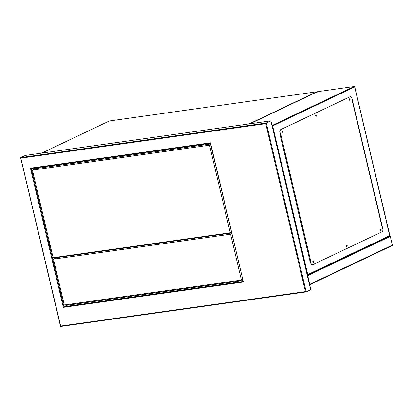 <?xml version="1.0" encoding="UTF-8"?>
<svg xmlns="http://www.w3.org/2000/svg" width="413" height="413" viewBox="0 0 413 413"><rect width="100%" height="100%" fill="white"/><g stroke="black" fill="none" stroke-linecap="round" stroke-linejoin="round"><path stroke-width="0.62" d="M69.735 255.786L69.632 255.368M309.698 284.738A0.501 0.413 -115.4 0 0 309.796 284.304L307.742 275.621A0.501 0.413 -115.4 0 0 307.453 275.244M389.81 235.983A0.501 0.413 64.6 0 1 390.295 236.412L392.35 245.095A0.501 0.413 64.6 0 1 392.045 245.637M312.832 262.157L312.76 261.63M312.811 261.522L312.915 262.245M346.492 246.169L346.419 245.642M346.471 245.534L346.569 246.256M380.146 230.186L380.074 229.654M380.125 229.551L380.228 230.273M349.352 99.905L349.279 99.378M349.331 99.27L349.429 99.992M315.692 115.888L315.62 115.361M315.671 115.253L315.775 115.981M282.038 131.876L281.965 131.349M282.017 131.241L282.115 131.964M382.252 226.278L352.532 100.849M280.453 135.087L280.2 135.206L309.858 260.665L310.111 260.541M352.532 101.459L381.948 225.906M389.769 235.983L354.684 86.947L272.637 125.919L307.768 274.537L389.815 235.565L389.769 235.983L389.815 235.565M307.21 275.197L307.768 274.537M272.059 125.5L354.153 86.523L317.52 91.681L317.473 92.104M282.373 132.294A0.754 0.408 82 0 0 282.575 131.53A0.754 0.408 82 0 0 282.172 130.854M282.549 132.284A0.754 0.408 82 0 0 282.771 131.437A0.754 0.408 82 0 0 282.275 130.813A0.754 0.408 82 0 0 282.208 130.833A0.754 0.408 82 0 0 281.986 131.68A0.754 0.408 82 0 0 282.482 132.305A0.754 0.408 82 0 0 282.549 132.284M316.033 116.306A0.754 0.408 82 0 0 316.229 115.547A0.754 0.408 82 0 0 315.831 114.871M316.208 116.296A0.754 0.408 82 0 0 316.43 115.454A0.754 0.408 82 0 0 315.93 114.829A0.754 0.408 82 0 0 315.862 114.85A0.754 0.408 82 0 0 315.64 115.692A0.754 0.408 82 0 0 316.141 116.316A0.754 0.408 82 0 0 316.208 116.296M349.687 100.318A0.754 0.408 82 0 0 349.888 99.559A0.754 0.408 82 0 0 349.486 98.883M349.863 100.313A0.754 0.408 82 0 0 350.085 99.466A0.754 0.408 82 0 0 349.589 98.841A0.754 0.408 82 0 0 349.522 98.862A0.754 0.408 82 0 0 349.3 99.703A0.754 0.408 82 0 0 349.796 100.328A0.754 0.408 82 0 0 349.863 100.313M380.487 230.599A0.754 0.408 82 0 0 380.688 229.84A0.754 0.408 82 0 0 380.285 229.163M380.662 230.588A0.754 0.408 82 0 0 380.884 229.747A0.754 0.408 82 0 0 380.383 229.122A0.754 0.408 82 0 0 380.316 229.143A0.754 0.408 82 0 0 380.094 229.984A0.754 0.408 82 0 0 380.595 230.609A0.754 0.408 82 0 0 380.662 230.588M346.827 246.587A0.754 0.408 82 0 0 347.028 245.823A0.754 0.408 82 0 0 346.626 245.146M347.003 246.576A0.754 0.408 82 0 0 347.225 245.735A0.754 0.408 82 0 0 346.729 245.11A0.754 0.408 82 0 0 346.662 245.131A0.754 0.408 82 0 0 346.44 245.972A0.754 0.408 82 0 0 346.935 246.597A0.754 0.408 82 0 0 347.003 246.576M313.173 262.575A0.754 0.408 82 0 0 313.369 261.811A0.754 0.408 82 0 0 312.971 261.135M313.348 262.565A0.754 0.408 82 0 0 313.57 261.718A0.754 0.408 82 0 0 313.069 261.093A0.754 0.408 82 0 0 313.002 261.114A0.754 0.408 82 0 0 312.78 261.961A0.754 0.408 82 0 0 313.281 262.585A0.754 0.408 82 0 0 313.348 262.565M381.849 225.932L352.408 101.515L352.661 101.397L351.979 98.501A2.504 1.363 82 0 0 350.358 96.627A2.504 1.363 82 0 0 350.136 96.694L280.794 129.63A2.504 1.363 82 0 0 280.091 132.645L280.778 135.541L281.031 135.418L310.457 259.911L310.204 260.03L310.891 262.926A2.504 1.363 82 0 0 312.507 264.8A2.504 1.363 82 0 0 312.729 264.733L382.077 231.796A2.504 1.363 82 0 0 382.774 228.781L382.092 225.885L381.839 226.004M280.091 132.645L280.778 135.541M312.404 264.81A2.504 1.363 -98 0 1 312.3 264.831A2.504 1.363 -98 0 1 310.679 262.952L310.891 262.926M309.998 260.061L310.679 262.952M279.885 132.676A2.504 1.363 -98 0 1 280.582 129.656L280.794 129.63M350.136 96.694L280.582 129.656M349.93 96.719A2.504 1.363 -98 0 1 350.152 96.652A2.504 1.363 -98 0 1 350.255 96.647M310.029 260.045L309.724 260.097M280.293 135.609L280.566 135.562M280.288 135.567L280.556 135.526M194.884 237.738L194.982 238.156M109.853 249.705L109.956 250.128M105.692 250.293L105.79 250.712M113.668 249.602A1.254 1.038 64.6 0 1 113.539 249.245M109.966 249.689L110.064 250.113M174.379 240.624L174.477 241.047M182.639 239.463L182.742 239.881M178.54 240.041L178.638 240.459M149.604 244.109A1.254 1.038 -115.4 0 0 149.552 244.553M149.697 244.098A1.254 1.038 -115.4 0 0 149.661 244.537M124.37 247.661A1.254 1.038 -115.4 0 0 124.318 248.105M124.463 247.65A1.254 1.038 -115.4 0 0 124.427 248.089M111.753 249.437A1.254 1.038 -115.4 0 0 111.701 249.88M111.846 249.426A1.254 1.038 -115.4 0 0 111.804 249.865M136.987 245.885A1.254 1.038 -115.4 0 0 136.935 246.329M137.08 245.874A1.254 1.038 -115.4 0 0 137.044 246.313M162.221 242.333A1.254 1.038 -115.4 0 0 162.175 242.777M162.314 242.323A1.254 1.038 -115.4 0 0 162.278 242.761M151.597 244.264A1.254 1.038 -115.4 0 0 151.344 243.866M126.357 247.815A1.254 1.038 -115.4 0 0 126.11 247.418M113.74 249.591A1.254 1.038 -115.4 0 0 113.492 249.194M138.98 246.04A1.254 1.038 -115.4 0 0 138.727 245.642M164.214 242.488A1.254 1.038 -115.4 0 0 163.961 242.09M201.436 236.814L201.534 237.238M197.269 237.403L197.373 237.821M205.246 236.716A1.254 1.038 64.6 0 1 205.116 236.355M201.544 236.799L201.642 237.222M215.947 234.775A1.254 1.038 -115.4 0 0 215.901 235.214M216.04 234.76A1.254 1.038 -115.4 0 0 216.004 235.198M203.33 236.551A1.254 1.038 -115.4 0 0 203.284 236.99M203.423 236.535A1.254 1.038 -115.4 0 0 203.387 236.974M228.565 232.999A1.254 1.038 -115.4 0 0 228.518 233.438M228.657 232.984A1.254 1.038 -115.4 0 0 228.621 233.422M217.94 234.925A1.254 1.038 -115.4 0 0 217.692 234.527M205.323 236.706A1.254 1.038 -115.4 0 0 205.075 236.303M230.511 232.633L230.635 233.138M59.756 257.191L59.653 256.772M61.434 256.519L61.532 256.943M64.237 256.561L64.139 256.143M67.247 256.137L67.143 255.719M229.607 232.849L229.705 233.273M25.389 155.407L20.65 157.73L60.535 326.451M310.519 289.188L270.871 120.854L266.302 123.022L306.224 291.908L310.85 289.601L270.964 120.875M34.372 168.019L34.62 169.067M55.492 257.356L55.667 258.089M66.669 304.644L66.829 305.305L242.803 280.535M66.829 305.305L63.907 306.694L63.349 307.355L30.443 168.148L210.48 142.81L243.386 282.017L210.341 143.208M306.11 291.924L60.623 326.476L60.675 326.053L305.439 291.604L306.224 291.908L60.587 326.487M60.623 326.476L60.675 326.053L60.623 326.476M305.439 291.604L265.745 123.688L266.302 123.022L20.702 157.596L60.675 326.053M210.351 143.239L31.176 168.468L210.351 143.249M243.03 281.48L63.907 306.694L31.228 168.458L30.443 168.148M25.276 155.422L270.871 120.854L270.825 121.272M210.527 143.982L35.585 168.607L32.41 170.115L53.117 257.691L230.237 232.762L231.383 232.22M32.41 170.115L209.536 145.185L210.682 144.643M209.536 145.185L230.237 232.762M242.56 279.503L241.414 280.05L64.294 304.98L53.458 259.142L56.633 257.635L231.569 233.009M53.458 259.142L230.578 234.207L231.724 233.665M241.414 280.05L230.578 234.207M249.075 123.915L316.688 91.8L109.388 120.978L41.77 153.094M317.086 91.867A0.501 0.501 0 0 0 316.735 91.784A0.501 0.274 -98 0 0 316.688 91.8A0.501 0.413 64.6 0 1 317.019 91.903M109.197 121.066A0.501 0.413 64.6 0 1 109.388 120.978A0.501 0.274 -98 0 1 109.43 120.963L316.735 91.784A0.501 0.274 -98 0 1 316.843 91.81M41.718 153.099L109.285 121.009A0.501 0.501 0 0 1 109.43 120.963A0.501 0.274 -98 0 1 109.476 120.963M392.35 245.095L309.796 284.304M390.295 236.412L307.742 275.621M317.52 91.681L249.906 123.797M389.949 235.771L354.757 86.89A0.501 0.501 0 0 0 354.199 86.513A0.501 0.274 -98 0 0 354.153 86.523A0.501 0.413 -115.4 0 1 354.684 86.947L354.659 86.875M249.855 123.807L317.483 91.681L354.199 86.513A0.501 0.274 -98 0 1 354.308 86.534M272.188 126.058L272.637 125.919A0.501 0.413 -115.4 0 0 272.105 125.495A0.501 0.274 -98 0 0 272.064 125.526M309.786 260.087L280.36 135.598M265.745 123.688L20.98 158.138M243.386 282.017L63.349 307.355M392.149 245.606L309.704 284.764M389.862 235.957L307.422 275.115M352.485 101.479L381.906 225.947M25.327 155.407L270.913 120.839"/></g></svg>
